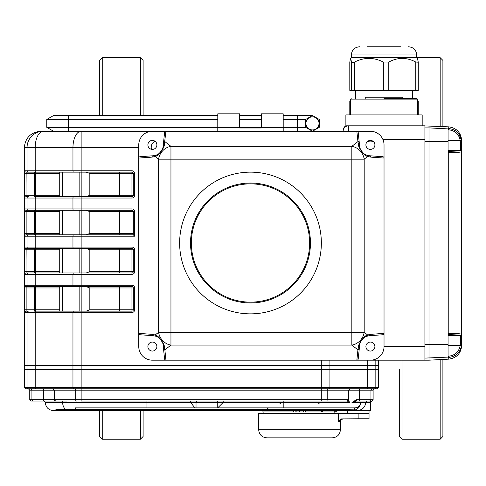 <?xml version="1.0" encoding="UTF-8"?>
<svg xmlns="http://www.w3.org/2000/svg" width="486" height="486" viewBox="0 0 486 486"><rect width="100%" height="100%" fill="white"/><g stroke="black" fill="none" stroke-linecap="round" stroke-linejoin="round"><path stroke-width="0.73" d="M143.121 436.489L143.121 410.603L143.121 436.489L140.393 439.216L102.242 439.216L99.515 436.489L99.515 410.603M143.121 115.528L143.121 60.41L143.121 115.528M99.515 115.528L99.515 60.41L99.515 115.528M399.292 369.33L399.292 436.495L402.019 439.216L440.17 439.216L442.898 436.495L442.898 359.458M442.898 126.542L442.898 60.41L440.17 57.682L351.329 57.682L350.594 58.417L351.585 62.056L352.465 62.688L354.567 62.056C364.136 57.214 373.728 57.214 383.345 62.056L388.788 62.056C397.767 57.214 406.764 57.214 415.791 62.056L418.258 62.178L417.468 58.417L416.733 57.682L416.733 54.961L351.329 54.961L351.329 57.682M86.168 210.298L89.831 211.659L89.831 233.462L86.168 234.823M59.729 210.298L26.141 210.298L26.141 234.823L26.001 233.462L24.64 233.462L24.774 208.931L35.199 208.931L35.199 198.033A1.361 0.68 -90 0 1 35.885 196.672L73.647 196.672A1.361 0.68 90 0 0 72.961 198.033L24.774 198.033L24.774 170.78L35.199 170.78A1.361 0.68 90 0 0 35.885 172.141L131.949 172.141A1.361 1.361 0 0 1 133.31 173.508L134.671 173.508L134.671 195.305A2.728 2.728 0 0 1 131.949 198.033L81.138 198.033L81.138 208.931L131.949 208.931L131.949 210.298L26.141 210.298L59.729 210.298L59.729 234.823L26.141 234.823L133.31 234.823L133.31 211.659L89.831 211.659M86.168 286.606L89.831 287.967L89.831 309.77L86.168 311.131M131.949 208.931A2.728 2.728 0 0 1 134.671 211.659L134.671 236.184L81.138 236.184L81.138 247.088L131.949 247.088A2.728 2.728 0 0 1 134.671 249.81L134.671 271.613A2.728 2.728 0 0 1 131.949 274.341L81.138 274.341L81.138 285.239L131.949 285.239L131.949 286.606L26.141 286.606L59.729 286.606L59.729 311.131M86.168 172.141L89.831 173.508L89.831 195.305L86.168 196.672M59.729 172.141L34.372 172.141L59.729 172.141L59.729 196.672M131.949 247.088L131.949 248.449L79.145 248.449L79.145 272.98M86.168 248.449L89.831 249.81L89.831 271.613L86.168 272.98M24.774 247.088A1.361 1.361 90 0 0 26.141 248.449L26.001 271.613L24.64 271.613L24.774 247.088L81.138 247.088L81.138 248.449L26.141 248.449L59.729 248.449L59.729 272.98L26.141 272.98L131.949 272.98L131.949 274.341A2.728 2.728 0 0 0 134.671 271.613L133.31 271.613L133.31 249.81A1.361 1.361 0 0 0 131.949 248.449L131.949 249.81L89.831 249.81M448.074 128.893L428.998 127.891L428.998 125.813L428.998 360.187L448.785 359.148C456.633 357.969 460.935 353.431 461.7 345.534L461.7 343.778A1.361 0.31 180 0 1 460.339 344.088L460.339 335.698A1.361 1.361 180 0 0 461.7 334.338L461.579 345.607C460.072 352.642 455.807 356.578 448.785 357.423L448.074 357.459L448.074 333.329L448.785 333.329C456.591 333.408 460.898 333.742 461.7 334.338L461.7 151.662C460.898 152.258 456.591 152.592 448.785 152.671L448.074 152.671L448.074 128.541L448.785 128.577C455.807 129.422 460.072 133.358 461.579 140.393L461.7 151.662L461.7 140.466C460.935 132.563 456.633 128.031 448.785 126.852L422.182 125.813L422.182 114.915L345.88 114.915L345.88 125.813A5.449 5.449 0 0 0 343.152 130.534L343.152 131.263A5.449 5.449 0 0 1 348.602 125.813L424.91 125.813L424.91 360.187L356.852 360.187L370.405 360.187L356.852 360.187L357.927 349.847A1.361 1.282 5.9 0 0 359.282 348.705L358.225 358.875A1.452 1.361 -84.1 0 1 356.852 360.187L152.385 360.187A13.626 13.626 0 0 1 138.759 346.561L138.759 333.384L152.021 334.325A1.361 1.233 94.1 0 0 153.157 335.686L140.168 334.763A1.507 1.361 4.1 0 1 138.759 333.384L138.759 158.065A1.507 1.361 -4.1 0 1 140.168 156.686L153.157 155.763A1.361 1.233 85.9 0 0 152.021 157.124L138.759 158.065L138.759 144.889A13.626 13.626 0 0 1 152.385 131.263L81.138 131.263L81.138 170.78L131.949 170.78A2.728 2.728 0 0 1 134.671 173.508M370.405 360.187A13.626 13.626 0 0 0 384.031 346.561L384.031 158.065L370.769 157.124A1.361 1.233 -85.9 0 0 369.633 155.763L382.622 156.686A1.507 1.361 4.1 0 1 384.031 158.065L384.031 144.889A13.626 13.626 0 0 0 370.405 131.263L356.852 131.263A1.452 1.361 -95.9 0 1 358.225 132.575L359.282 142.744A1.361 1.282 174.1 0 0 357.927 141.602L356.852 131.263L152.385 131.263L165.939 131.263L164.408 143.747C165.374 146.359 158.776 156.036 155.168 156.48L152.021 157.124M59.729 287.967L35.727 287.967L35.727 309.77A1.361 1.355 90 0 1 34.372 311.131L131.949 311.131A1.361 1.361 0 0 0 133.31 309.77L133.31 287.967L89.831 287.967M59.729 286.606L26.141 286.606L26.141 311.131A1.361 1.361 90 0 0 24.774 312.492L27.046 312.492L27.046 365.636L24.3 365.636L24.3 147.616C25.339 137.757 30.8 132.307 40.672 131.263L81.138 131.263A16.354 8.177 90 0 0 72.961 147.616L72.961 170.78L81.138 170.78L81.138 172.141M59.729 249.81L35.727 249.81L35.727 271.613L26.001 271.613L26.141 272.98A1.361 1.361 90 0 0 24.774 274.341L27.046 274.341L27.046 285.239L72.961 285.239A1.361 0.68 90 0 0 73.647 286.606M59.729 211.659L35.727 211.659L35.727 233.462A1.361 1.355 90 0 1 34.372 234.823L35.885 234.823A1.361 0.68 90 0 0 35.199 236.184L27.046 236.184A1.361 1.361 90 0 1 28.407 234.823L26.141 234.823A1.361 1.361 90 0 0 24.774 236.184L27.046 236.184L27.046 247.088A1.361 1.361 90 0 0 28.407 248.449M73.647 196.672L131.949 196.672L131.949 198.033A2.728 2.728 0 0 0 134.671 195.305L133.31 195.305L133.31 173.508A1.361 1.361 0 0 0 131.949 172.141L131.949 173.508L89.831 173.508M24.64 195.305L26.001 195.305L26.141 196.672A1.361 1.361 -90 0 0 24.774 198.033M89.831 309.77L131.949 309.77L131.949 312.492A2.728 2.728 0 0 0 134.671 309.77A2.728 2.728 0 0 1 131.949 312.492L27.046 312.492A1.361 1.361 90 0 1 28.407 311.131L26.141 311.131M34.372 311.131L34.372 287.967L35.727 287.967A1.361 1.355 90 0 0 34.372 286.606L35.885 286.606A1.361 0.68 -90 0 1 35.199 285.239L35.199 274.341L27.046 274.341A1.361 1.361 90 0 1 28.407 272.98L26.141 272.98M59.729 272.98L34.372 272.98A1.361 1.355 -90 0 0 35.727 271.613L59.729 271.613M59.729 248.449L34.372 248.449A1.361 1.355 -90 0 1 35.727 249.81L24.64 249.81M28.407 210.298A1.361 1.361 90 0 1 27.046 208.931L27.046 198.033A1.361 1.361 -90 0 1 28.407 196.672L26.141 196.672M59.729 173.508L35.727 173.508A1.361 1.355 90 0 0 34.372 172.141L26.141 172.141L26.001 195.305L59.729 195.305M377.215 388.8L374.475 388.8L377.215 388.8L378.582 387.439L378.582 369.725L375.836 369.725L378.582 369.725L378.582 365.636L24.3 365.636L24.3 369.725L27.046 369.725L24.3 369.725L24.3 387.439L25.667 388.8L35.885 388.8L28.395 388.8L29.755 390.161L29.755 399.699L31.924 399.699L31.924 390.161L30.624 388.8M26.141 286.606A1.361 1.361 -90 0 1 24.774 285.239L24.774 312.492M24.3 387.439L375.836 387.439L375.836 369.725L367.677 369.725L375.836 369.725L375.836 365.636L378.582 365.636L378.582 360.187M24.774 170.78A1.361 1.361 90 0 0 26.141 172.141M134.671 236.184L133.31 234.823M24.774 208.931A1.361 1.361 90 0 0 26.141 210.298M297.487 131.263L297.487 119.465L305.664 119.465L312.474 115.528L305.664 119.465L305.664 127.332L46.765 127.332L53.575 131.263L43.376 131.263A16.354 16.33 90 0 0 27.046 147.616L27.046 170.78A1.361 1.361 90 0 0 28.407 172.141M89.831 195.305L133.31 195.305A1.361 1.361 0 0 1 131.949 196.672L131.949 173.508L133.31 173.508M131.949 210.298A1.361 1.361 0 0 1 133.31 211.659A1.361 1.361 0 0 0 131.949 210.298M131.949 272.98A1.361 1.361 0 0 0 133.31 271.613A1.361 1.361 0 0 1 131.949 272.98L131.949 249.81L133.31 249.81A1.361 1.361 0 0 0 131.949 248.449M131.949 286.606A1.361 1.361 0 0 1 133.31 287.967A1.361 1.361 0 0 0 131.949 286.606L131.949 309.77L133.31 309.77A1.361 1.361 0 0 1 131.949 311.131M345.88 125.813L348.602 125.813L348.602 131.263M375.836 360.187L375.836 365.636L27.046 365.636L27.046 369.725L35.199 369.725L27.046 369.725L27.046 387.439A1.361 1.361 90 0 0 28.407 388.8M378.582 387.439L375.836 387.439A1.361 1.361 90 0 1 374.475 388.8L366.997 388.8A1.361 0.68 90 0 0 367.677 387.439L367.677 369.725L35.199 369.725L367.677 369.725L367.677 360.187M217.789 131.263L217.789 113.821L239.592 113.821L239.592 127.988L261.395 127.988L261.395 113.821L283.198 113.821L283.198 131.263M250.497 313.859A70.859 70.859 0 0 0 321.349 243A70.859 70.859 0 0 0 250.497 172.141A70.859 70.859 0 0 0 179.638 243A70.859 70.859 0 0 0 250.497 313.859M163.509 348.705A1.361 1.282 -5.9 0 0 164.863 349.847L165.939 360.187A1.452 1.361 -95.9 0 1 164.566 358.875L163.29 346.561C164.657 344.714 159.056 336.057 155.957 336.257L153.157 335.686M152.021 334.325L155.168 334.969C158.776 335.413 165.374 345.09 164.408 347.709L164.863 349.847L170.951 345.096A13.626 11.731 52 0 1 158.6 332.296L170.951 332.296L170.951 345.096L351.84 345.096A13.626 11.731 -52 0 0 364.19 332.296L367.623 334.969L370.769 334.325L384.031 333.384A1.507 1.361 -4.1 0 1 382.622 334.763L369.633 335.686A1.361 1.233 -94.1 0 0 370.769 334.325M164.408 347.709L163.29 346.615M153.157 155.763L155.957 155.192A1.361 1.221 70.9 0 0 155.168 156.48L158.6 159.159A13.626 11.731 -52 0 1 170.951 146.353L170.951 159.159L158.6 159.159L158.6 332.296L155.168 334.969A1.361 1.221 109.1 0 0 155.957 336.257A10.899 10.899 0 0 1 163.29 346.561M359.5 346.615L358.382 347.709C357.423 345.09 364.014 335.413 367.623 334.969A1.361 1.221 -109.1 0 1 366.833 336.257C363.735 336.057 358.133 344.714 359.506 346.561L359.282 348.705M370.769 157.124L367.623 156.48L364.19 159.159L351.84 159.159L351.84 146.353A13.626 11.731 52 0 1 364.19 159.159L364.19 332.296L351.84 332.296L351.84 345.096L357.927 349.847L358.382 347.709M362.896 338.657A10.899 10.899 0 0 1 369.633 335.686L366.833 336.257M358.382 143.747L359.506 144.889C358.133 146.736 363.735 155.392 366.833 155.192A1.361 1.221 -70.9 0 1 367.623 156.48C364.014 156.036 357.423 146.359 358.382 143.747L357.927 141.602L351.84 146.353L170.951 146.353L164.863 141.602A1.361 1.282 -174.1 0 0 163.509 142.744L164.566 132.575A1.452 1.361 -84.1 0 1 165.939 131.263M359.282 142.744L359.5 144.834M359.506 144.889A10.899 10.899 0 0 0 366.833 155.192L369.633 155.763M159.894 152.792A10.899 10.899 0 0 1 155.957 155.192C159.056 155.392 164.657 146.736 163.29 144.889L164.408 143.747M163.29 144.834L163.509 142.744M359.506 346.561A10.899 10.899 0 0 1 361.918 339.714M361.985 339.641A10.899 10.899 0 0 1 362.422 339.131M370.405 351.056A4.496 4.496 0 0 0 374.299 344.313A4.496 4.496 0 0 0 366.511 344.313A4.496 4.496 0 0 0 370.405 351.056M152.385 351.056A4.496 4.496 0 0 0 156.279 344.313A4.496 4.496 0 0 0 148.491 344.313A4.496 4.496 0 0 0 152.385 351.056M370.405 131.263L356.852 131.263L370.405 131.263M370.405 149.39A4.496 4.496 0 0 0 374.299 142.641A4.496 4.496 0 0 0 366.511 142.641A4.496 4.496 0 0 0 370.405 149.39M163.29 144.889A10.899 10.899 0 0 1 160.872 151.735M160.811 151.814A10.899 10.899 0 0 1 160.368 152.318M152.385 149.39A4.496 4.496 0 0 0 156.279 142.641A4.496 4.496 0 0 0 148.491 142.641A4.496 4.496 0 0 0 152.385 149.39M250.497 302.14A59.14 59.14 0 0 0 301.709 213.433A59.14 59.14 0 0 0 199.278 213.433A59.14 59.14 0 0 0 250.497 302.14M250.497 302.954A59.954 59.954 0 0 1 198.574 213.02A59.954 59.954 0 0 1 302.42 213.02A59.954 59.954 0 0 1 250.497 302.954M155.022 141.25A6.543 6.543 0 0 0 151.559 149.311M373.941 142.112A6.543 6.543 0 0 0 366.869 142.112M448.074 140.448L460.23 140.448L460.339 141.912L460.23 140.448L461.579 140.393L458.492 133.413M460.339 344.088L460.23 345.552L460.339 344.088M461.579 345.607L460.23 345.552C458.912 351.846 455.078 355.388 448.718 356.189L448.785 359.148M461.7 140.466L461.7 142.222A1.361 0.31 180 0 0 460.339 141.912L460.339 150.302A1.361 1.361 -179.3 0 1 461.7 151.662A1.361 1.361 180 0 0 460.339 150.302C459.677 150.891 455.807 151.225 448.718 151.31L448.785 333.329L448.718 334.69L448.074 334.684M424.91 127.891L428.998 127.891L428.998 141.517L424.91 141.517L424.91 344.483L428.998 344.483L428.998 360.187L424.91 360.187M448.074 141.517L428.998 141.517L428.998 344.483L448.074 344.483M365.229 98.561L365.229 97.2L402.833 97.2L402.833 98.561L416.873 98.561L384.031 98.561M417.413 101.288L418.264 101.288L418.252 114.915L418.264 101.288M349.798 101.288L349.798 114.915L349.798 101.288L350.649 101.288M349.811 62.056L349.811 90.384L349.798 62.178L350.594 58.417M354.567 62.056L354.567 90.384L351.585 90.384L351.585 62.056M388.788 62.056L388.788 90.384L383.345 90.384L383.345 62.056M418.252 62.281L418.264 90.384L415.791 90.384L415.791 62.056M367.27 46.784L400.792 46.784M388.788 90.384L415.791 90.384M354.567 90.384L383.345 90.384M349.811 90.384L351.585 90.384M340.972 418.889L358.139 418.78L358.139 413.325L340.972 413.325L340.972 418.889L338.377 421.502L338.377 413.325L340.972 413.325M369.044 410.603L369.044 413.325L358.139 413.325L369.044 413.325L369.044 418.78L358.139 418.78M340.425 429.679C339.945 434.642 337.217 437.37 332.254 437.856L266.844 437.856C261.881 437.37 259.153 434.642 258.667 429.679L340.425 429.679L340.425 421.502L338.377 421.502M338.377 413.325L258.667 413.325L258.667 429.679M349.227 409.236L354.598 409.145A144.95 144.95 -46.2 0 1 353.286 410.5C357.781 409.625 360.26 406.934 360.721 402.426C360.284 405.828 358.322 407.645 354.847 407.875L196.028 407.875L268.594 407.875L266.31 409.236L349.227 409.236L348.146 410.603L60.732 410.603L55.811 409.236L65.361 409.236A8.177 6.093 -90 0 1 62.639 402.426L45.289 402.426C45.775 407.39 48.497 410.117 53.466 410.603L60.732 410.603L60.732 409.236M353.286 410.5L370.405 410.603L370.405 402.426L373.12 399.699L373.12 390.161L370.958 390.161L372.258 388.8L374.487 388.8L372.258 388.8M244.501 409.236A390.288 275.975 180 0 0 245.315 410.603M190.597 401.065L190.597 402.426L146.936 402.426L146.936 407.875L196.028 407.875L196.028 402.426L190.597 402.426L194.88 407.875L74.911 407.875L75.743 409.236L65.361 409.236M266.31 409.236L75.743 409.236M370.405 402.426L365.758 402.426C365.162 407.402 362.289 410.123 357.137 410.603M283.198 407.875L283.198 402.426L349.458 402.426L347.387 401.078A1.361 1.355 180 0 0 348.602 399.729L349.61 403.009L349.458 402.426L349.61 403.009L351.973 403.009L351.973 402.426L356.457 399.699L370.958 399.699L370.958 390.161L348.602 390.161L349.963 388.8M217.704 407.875L223.183 402.426L217.752 402.426A1.361 1.361 90 0 0 216.398 401.065M366.997 388.8L35.885 388.8A1.361 0.68 90 0 1 35.199 387.439L35.199 312.492A1.361 0.68 90 0 1 35.885 311.131M146.936 401.065L146.936 402.426L62.639 402.426A1.361 1.015 90 0 0 61.625 401.065L55.641 401.065A1.361 1.361 0 0 1 54.28 399.699L54.28 390.161L52.913 388.8M321.744 360.187L321.744 388.8L327.874 388.8A1.361 0.68 90 0 0 327.193 390.161L29.755 390.161M374.487 388.8L373.12 390.161M66.904 401.065L43.928 401.065L45.289 402.426M31.122 401.065L33.218 401.065L31.122 401.065L29.755 399.699M54.28 399.699L55.641 401.065L33.218 401.065L31.924 399.699L327.193 399.699A1.361 0.68 90 0 1 326.513 401.065L347.241 401.065L326.513 401.065M347.387 401.078L81.138 401.065L81.138 311.131M321.744 388.8L321.744 401.065L347.241 401.065L348.602 399.699L348.602 390.161L327.193 390.161L327.193 399.699L348.602 399.699A1.361 1.361 0 0 1 347.885 400.901L348.207 400.658M370.332 402.426A1.361 1.355 90 0 1 371.687 401.065L356.074 401.065A1.361 0.383 -90 0 0 356.457 399.699M359.506 388.8L359.506 401.065L356.074 401.065L351.973 402.426M352.162 402.426L365.758 402.426L367.045 401.065M371.687 401.065L369.664 401.065L370.958 399.699L373.12 399.699M362.708 401.065L369.664 401.065M358.139 413.325L347.241 413.325L347.241 410.603M295.859 410.603L295.859 411.964L303.349 411.964L303.349 410.603M296.138 411.964L296.138 410.603M303.07 411.964L303.07 410.603M334.234 410.603L334.234 411.964L322.497 411.964L322.497 410.603M305.196 410.603L305.196 411.964L322.497 411.964M305.858 411.964L305.858 410.603M321.434 411.964L321.434 410.603M293.902 410.603L293.902 411.964L262.932 411.964L262.932 410.603M293.24 411.964L293.24 410.603M354.598 409.145L354.847 407.875M358.139 410.603L348.146 410.603M312.474 129.938A6.543 6.543 0 0 1 306.812 120.127A6.543 6.543 0 0 1 318.142 120.127A6.543 6.543 0 0 1 312.474 129.938M312.571 131.208L319.29 127.332L319.29 119.465L312.474 115.528L283.198 115.528M261.395 115.528L239.592 115.528M217.789 115.528L53.575 115.528L46.765 119.465L68.569 119.465L68.569 115.528M297.487 115.528L297.487 119.465L283.198 119.465M261.395 119.465L239.592 119.465M217.789 119.465L68.569 119.465L68.569 131.263M46.765 127.332L46.765 119.465M305.664 127.332L312.474 131.263M402.019 439.216L402.019 360.187M440.17 439.216L440.17 359.597M440.17 126.403L440.17 57.682M102.242 439.216L102.242 410.603M102.242 115.528L102.242 57.682L99.515 60.41M140.393 439.216L140.393 410.603M140.393 115.528L140.393 57.682L102.242 57.682M79.145 210.298L79.145 234.823M62.451 210.298L62.451 234.823M81.867 210.298L81.867 234.823M79.145 286.606L79.145 311.131M62.451 286.606L62.451 311.131M81.867 286.606L81.867 311.131M79.145 172.141L79.145 196.672M62.451 172.141L62.451 196.672M81.867 172.141L81.867 196.672M62.451 248.449L62.451 272.98M81.867 248.449L81.867 272.98M119.684 286.606L119.684 311.131M24.64 309.77L59.729 309.77M24.64 287.967L34.372 287.967L34.372 286.606M89.831 271.613L119.684 271.613L119.684 272.98M119.684 248.449L119.684 271.613L133.31 271.613M34.372 248.449L34.372 272.98M89.831 233.462L133.31 233.462M119.684 210.298L119.684 234.823M34.372 234.823L34.372 233.462L59.729 233.462M26.001 233.462L34.372 233.462L34.372 210.298A1.361 1.355 -90 0 1 35.727 211.659L24.64 211.659M119.684 172.141L119.684 196.672M24.64 173.508L35.727 173.508L35.727 195.305A1.361 1.355 90 0 1 34.372 196.672L34.372 172.141M73.647 311.131A1.361 0.68 -90 0 0 72.961 312.492L72.961 387.439A1.361 0.68 90 0 0 73.647 388.8M24.774 285.239L27.046 285.239A1.361 1.361 -90 0 0 28.407 286.606M24.64 271.613L24.774 274.341M24.64 233.462L24.774 236.184M138.759 147.616L24.3 147.616M329.235 388.8A1.361 0.68 90 0 0 329.915 387.439L329.915 360.187M133.31 309.77L134.671 309.77L134.671 287.967A2.728 2.728 0 0 0 131.949 285.239M81.138 196.672L81.138 198.033L72.961 198.033L72.961 208.931A1.361 0.68 90 0 0 73.647 210.298M133.31 195.305A1.361 1.361 0 0 1 131.949 196.672M131.949 172.141L131.949 170.78M73.647 172.141A1.361 0.68 -90 0 1 72.961 170.78L35.199 170.78L35.199 147.616A16.354 8.177 90 0 1 43.376 131.263M73.647 234.823A1.361 0.68 90 0 0 72.961 236.184L35.199 236.184L35.199 247.088A1.361 0.68 90 0 0 35.885 248.449M81.138 234.823L81.138 236.184L72.961 236.184L72.961 247.088A1.361 0.68 90 0 0 73.647 248.449M35.885 210.298A1.361 0.68 90 0 1 35.199 208.931L81.138 208.931L81.138 210.298M35.885 272.98A1.361 0.68 90 0 0 35.199 274.341L72.961 274.341L72.961 285.239L81.138 285.239L81.138 286.606M73.647 272.98A1.361 0.68 90 0 0 72.961 274.341L81.138 274.341L81.138 272.98M134.671 211.659L133.31 211.659M134.671 249.81L133.31 249.81M134.671 287.967L133.31 287.967M424.91 139.439L382.895 139.439M384.031 346.561L424.91 346.561M351.84 332.296L351.84 159.159L170.951 159.159L170.951 332.296L351.84 332.296M448.074 356.22L448.718 356.189M461.7 334.338A1.361 1.361 179.3 0 1 460.339 335.692L460.339 335.692C459.677 335.109 455.807 334.769 448.718 334.69M448.074 151.316L448.718 151.31M448.785 126.852L448.718 129.811L448.074 129.78M460.23 140.448C458.912 134.154 455.078 130.613 448.718 129.811M448.074 150.308L460.339 150.308M448.074 335.692L460.339 335.692M448.074 345.552L460.23 345.552M448.074 357.107L424.91 358.103M417.413 114.915L417.413 99.108L350.649 99.108L351.19 98.561M283.198 401.065L283.198 402.426L223.183 402.426L223.183 401.065M43.376 401.065L43.376 388.8M76.369 401.065A1.361 0.68 -90 0 1 75.688 399.699L75.688 390.161A1.361 0.68 90 0 0 75.008 388.8M217.752 407.857L217.752 402.426L196.028 402.426A1.361 1.361 90 0 1 197.383 401.065M299.601 411.964L299.601 410.603M140.393 57.682L143.121 60.41M350.649 114.915L350.649 99.108M417.413 99.108L416.873 98.561M355.418 90.384L355.418 98.561M412.644 90.384L412.644 98.561M418.264 62.178L418.264 90.384M351.329 54.961C351.809 49.991 354.537 47.27 359.506 46.784M416.733 54.961C416.247 49.991 413.525 47.27 408.556 46.784M340.425 421.502C339.653 420.919 340.558 420.007 343.152 418.78M318.628 403.787L319.988 402.426M280.471 403.787L279.11 402.426M264.123 413.325L263.758 411.964M262.932 411.077L261.395 410.603M334.976 413.325C334.283 412.663 335.194 411.757 337.703 410.603"/></g></svg>
